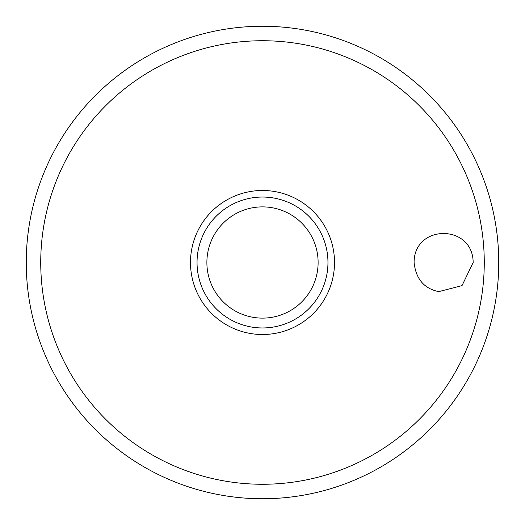 <?xml version="1.0" encoding="UTF-8"?>
<svg xmlns="http://www.w3.org/2000/svg" width="525" height="525" viewBox="0 0 525 525"><rect width="100%" height="100%" fill="white"/><g stroke="black" fill="none" stroke-linecap="round" stroke-linejoin="round"><path stroke-width="0.79" d="M26.25 262.5A236.25 236.25 0 0 0 262.5 498.75A236.25 236.25 0 0 0 498.75 262.5A236.25 236.25 0 0 0 262.5 26.25A236.25 236.25 0 0 0 26.25 262.5M414.094 262.5C414.002 223.893 472.966 223.814 473.156 262.5L462.039 285.587L438.808 291.637C424.115 288.665 415.872 278.952 414.094 262.5M334.51 262.5A72.01 72.01 0 0 0 262.5 190.49A72.01 72.01 0 0 0 190.49 262.5A72.01 72.01 0 0 0 262.5 334.51A72.01 72.01 0 0 0 334.51 262.5M262.5 327.961A65.461 65.461 0 0 0 327.961 262.5A65.461 65.461 0 0 0 262.5 197.039A65.461 65.461 0 0 0 197.039 262.5A65.461 65.461 0 0 0 262.5 327.961A65.461 65.461 0 0 1 197.039 262.5A65.461 65.461 0 0 1 262.5 197.039M484.267 262.5A221.767 221.767 0 0 0 262.5 40.733A221.767 221.767 0 0 0 40.733 262.5A221.767 221.767 0 0 0 262.5 484.267A221.767 221.767 0 0 0 484.267 262.5M318.117 262.5A55.617 55.617 0 0 0 262.5 206.883A55.617 55.617 0 0 0 206.883 262.5A55.617 55.617 0 0 0 262.5 318.117A55.617 55.617 0 0 0 318.117 262.5"/></g></svg>

